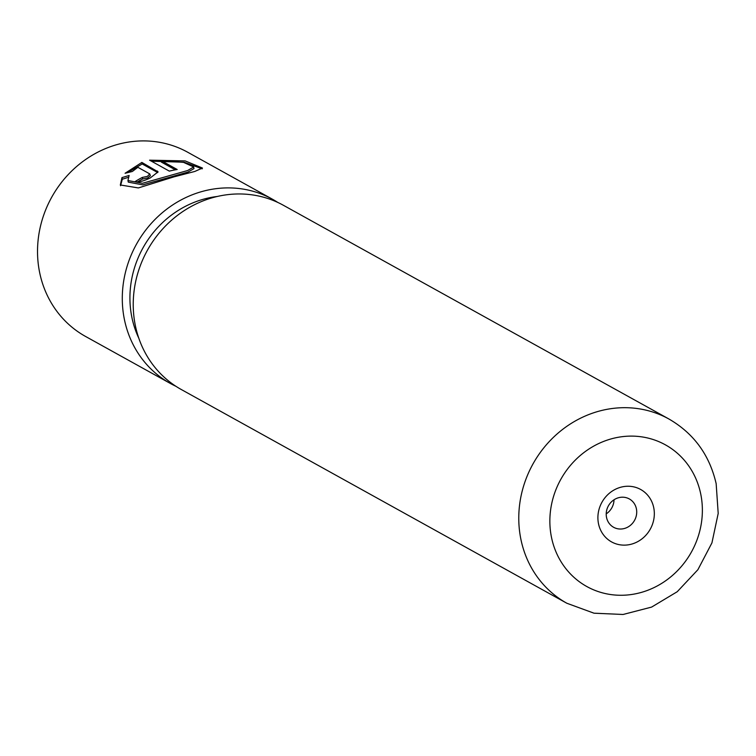 <?xml version="1.0" encoding="UTF-8"?>
<svg xmlns="http://www.w3.org/2000/svg" width="756" height="756" viewBox="0 0 756 756"><rect width="100%" height="100%" fill="white"/><g stroke="black" fill="none" stroke-linecap="round" stroke-linejoin="round"><path stroke-width="1.13" d="M193.649 166.972L193.99 168.588L188.027 172.066L142.789 184.87L128.293 182.13L127.944 180.533L142.468 183.283L187.696 170.506L193.649 166.972L183.595 162.379L161.028 160.546L177.178 169.505A105.32 97.165 119 0 0 169.325 171.121L149.584 160.177L185.144 160.905L202.457 168.049L194.812 171.451L173.937 176.876L138.367 187.932L120.327 184.974L121.971 177.603L129.125 175.477L127.944 180.533M202.211 168.834L184.124 162.228L152.334 161.226M149.764 173.899L150.349 175.732L147.77 177.915L142.648 178.983L142.317 177.424L147.439 176.365L149.764 173.899L137.857 167.303L132.309 171.499L125.08 173.275L141.863 162.427L158.089 171.867L150.274 177.934C143.338 181.242 138.254 182.47 135.012 181.62A105.32 97.165 -61 0 1 142.317 177.424M272.491 199.244L187.724 152.249A105.32 97.165 119 0 0 78.813 164.666A105.32 97.165 119 0 0 39.832 273.426A105.32 97.165 119 0 0 85.598 336.477L170.365 383.462A105.32 97.165 -61 0 1 124.598 320.412A105.32 97.165 -61 0 1 163.579 211.652A105.32 97.165 -61 0 1 272.491 199.244A105.32 97.165 -61 0 1 277.849 202.466M598.554 523.965A29.975 27.651 119 0 0 632.177 543.951A29.975 27.651 119 0 0 653.675 507.418A29.975 27.651 119 0 0 620.062 487.431A29.975 27.651 119 0 0 598.554 523.965M606.567 517.586A16.207 14.95 119 0 0 613.607 527.282A16.207 14.95 119 0 0 630.372 525.373A16.207 14.95 119 0 0 636.363 508.637A16.207 14.95 119 0 0 629.323 498.941A16.207 14.95 119 0 0 612.568 500.85A16.207 14.95 119 0 0 606.567 517.586M606.217 513.863A16.207 14.95 119 0 0 614.023 499.782M138.792 338.168A97.222 89.69 -61 0 1 132.054 318.181A97.222 89.69 -61 0 1 217.341 196.465M566.849 603.25L181.308 389.529A105.32 97.165 -61 0 1 135.541 326.479A105.32 97.165 -61 0 1 174.513 217.719A105.32 97.165 -61 0 1 283.424 205.301L668.975 419.032C693.828 433.443 709.553 454.999 716.159 483.689L718.2 513.428L711.925 542.902L697.882 569.722L677.234 591.721L651.606 607.087L623.076 614.477L593.989 613.192L566.849 603.25A105.32 97.165 -61 0 1 521.082 540.2A105.32 97.165 -61 0 1 560.064 431.44A105.32 97.165 -61 0 1 668.975 419.032M175.94 386.307A105.32 97.165 -61 0 1 170.365 383.462M157.352 171.017L157.683 172.548L142.185 163.957L141.863 162.427M142.185 163.957L127.603 172.614M142.648 178.983A103.695 95.662 119 0 0 137.29 182.007M128.236 177.395L122.311 179.2L121.971 177.603M122.311 179.2L120.554 185.73M175.316 169.826L161.359 162.086L161.028 160.546M700.595 493.337A81.015 74.74 119 0 0 609.742 439.312A81.015 74.74 119 0 0 551.634 538.045A81.015 74.74 119 0 0 642.487 592.071A81.015 74.74 119 0 0 700.595 493.337"/></g></svg>
